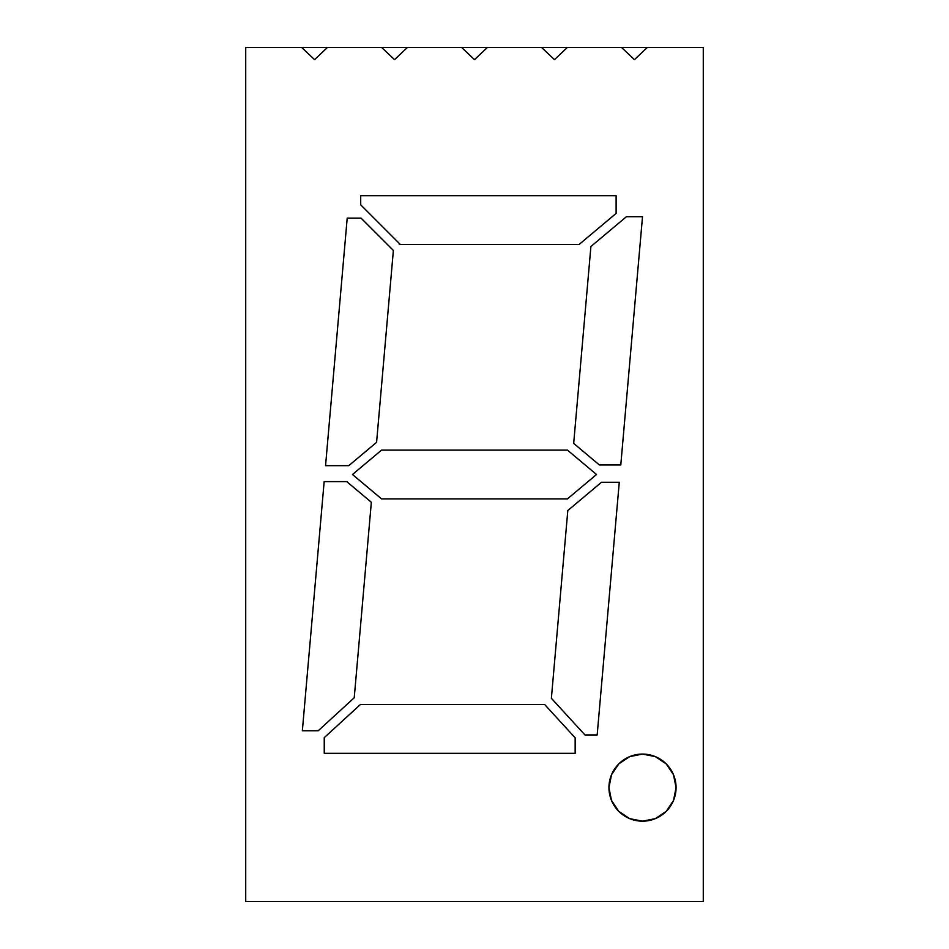 <?xml version="1.0" encoding="UTF-8"?>
<svg xmlns="http://www.w3.org/2000/svg" width="949" height="949" viewBox="0 0 949 949"><rect width="100%" height="100%" fill="white"/><g stroke="black" fill="none" stroke-linecap="round" stroke-linejoin="round"><path stroke-width="1.42" d="M642.497 754.075A33.559 33.559 0 0 0 629.638 818.619L618.784 811.359L611.512 800.47L608.95 787.634L611.512 774.787L618.784 763.909L629.661 756.626L642.509 754.075L655.344 756.626L666.234 763.909L673.505 774.787L676.068 787.634L673.505 800.47L666.234 811.359L655.344 818.631L642.509 821.182A33.559 33.559 0 0 1 608.95 787.634A33.559 33.559 0 0 1 642.509 754.075A33.559 33.559 0 0 1 676.068 787.634A33.559 33.559 0 0 1 642.509 821.182L629.661 818.631M629.697 818.643A33.559 33.559 0 0 0 642.485 821.182M647.337 47.45L621.536 47.45L634.43 59.657L621.536 47.45L647.337 47.45L634.43 59.657L647.337 47.45L703.28 47.45L703.28 901.55L245.72 901.55L245.72 47.45L245.72 901.55L703.28 901.55L703.28 47.45L647.337 47.45L634.43 59.657L621.536 47.45L567.36 47.45L554.465 59.657L541.571 47.45L487.395 47.45L474.5 59.657L461.605 47.45L407.429 47.45L394.535 59.657L381.64 47.45L327.464 47.45L314.57 59.657L301.663 47.45L245.72 47.45L245.72 901.55L703.28 901.55L703.28 47.45L245.72 47.45L301.663 47.45L314.57 59.657L301.663 47.45L327.464 47.45L314.57 59.657L327.464 47.45L301.663 47.45M352.482 474.5L381.569 450.099L567.431 450.099L596.518 474.5L567.431 498.901L381.569 498.901L352.482 474.5L381.569 450.099L352.482 474.5L381.569 450.099L567.431 450.099L596.518 474.5L567.431 450.099L596.518 474.5L567.431 498.901L381.569 498.901L567.431 498.901L381.569 498.901L352.482 474.5M642.509 216.704L620.788 464.963L599.377 464.963L573.682 443.397L590.907 246.515L626.423 216.704L642.509 216.704L620.788 464.963L642.509 216.704L626.423 216.704L590.907 246.515L626.423 216.704L642.509 216.704L620.788 464.963L599.377 464.963L620.788 464.963L599.377 464.963L573.682 443.397L599.377 464.963L573.682 443.397L590.907 246.515L626.423 216.704L642.509 216.704M347.204 218.116L361.023 218.116L393.372 250.453L376.587 442.329L348.781 465.662L325.554 465.662L347.204 218.116L325.554 465.662L347.204 218.116L361.023 218.116L393.372 250.453L376.587 442.329L348.781 465.662L325.554 465.662L347.204 218.116L361.023 218.116L393.372 250.453L376.587 442.329L348.781 465.662L325.554 465.662L348.781 465.662L376.587 442.329L393.372 250.453L361.023 218.116L347.204 218.116M584.94 734.941L551.381 698.31L567.81 510.526L601.452 482.294L619.27 482.294L597.17 734.941L584.94 734.941L551.381 698.31L584.94 734.941L597.17 734.941L619.27 482.294L597.17 734.941L584.94 734.941L551.381 698.31L567.81 510.526L601.452 482.294L619.27 482.294L597.17 734.941L584.94 734.941M302.351 730.777L324.155 481.618L346.729 481.618L371.344 502.27L354.238 697.752L318.2 730.777L302.351 730.777L324.155 481.618L302.351 730.777L318.2 730.777L302.351 730.777L324.155 481.618L346.729 481.618L371.344 502.27L354.238 697.752L318.2 730.777L302.351 730.777M324.25 737.646L360.418 704.502L544.631 704.502L575.153 737.812L575.153 753.304L324.25 753.304L324.25 737.646L360.418 704.502L324.25 737.646L324.25 753.304L575.153 753.304L324.25 753.304L324.25 737.646L360.418 704.502L544.631 704.502L575.153 737.812L575.153 753.304L324.25 753.304L324.25 737.646M399.315 244.498L579.068 244.498L616.115 213.406L616.115 195.696L616.115 213.406L579.068 244.498L399.315 244.498L399.837 243.988L360.703 204.842L360.703 195.696L616.115 195.696L360.703 195.696L360.703 204.842L360.703 195.696L616.115 195.696L616.115 213.406L579.068 244.498L399.315 244.498L399.837 243.988L360.703 204.842L360.703 195.696L616.115 195.696L616.115 213.406L579.068 244.498L399.315 244.498L399.837 243.988L360.703 204.842M360.418 704.502L544.631 704.502L575.153 737.812L575.153 753.304L575.153 737.812L544.631 704.502L360.418 704.502M324.155 481.618L346.729 481.618L371.344 502.27L354.238 697.752L318.2 730.777L354.238 697.752L371.344 502.27L346.729 481.618L324.155 481.618M551.381 698.31L567.81 510.526L601.452 482.294L619.27 482.294L601.452 482.294L567.81 510.526L551.381 698.31M573.682 443.397L590.907 246.515L573.682 443.397M642.532 821.182A33.559 33.559 0 0 0 655.368 756.638A33.559 33.559 0 0 0 642.52 754.075A33.559 33.559 0 0 1 676.068 787.634A33.559 33.559 0 0 1 642.509 821.182A33.559 33.559 0 0 1 608.95 787.634A33.559 33.559 0 0 1 642.509 754.075M666.234 763.909L655.344 756.626M381.569 450.099L567.431 450.099L381.569 450.099M596.518 474.5L567.431 498.901L596.518 474.5M621.536 47.45L567.36 47.45L554.465 59.657L541.571 47.45L487.395 47.45L474.5 59.657L461.605 47.45L407.429 47.45L394.535 59.657L381.64 47.45L327.464 47.45M407.429 47.45L381.64 47.45L394.535 59.657L407.429 47.45L381.64 47.45M567.36 47.45L541.571 47.45L554.465 59.657L567.36 47.45L541.571 47.45M487.395 47.45L461.605 47.45L474.5 59.657L487.395 47.45L461.605 47.45"/></g></svg>
